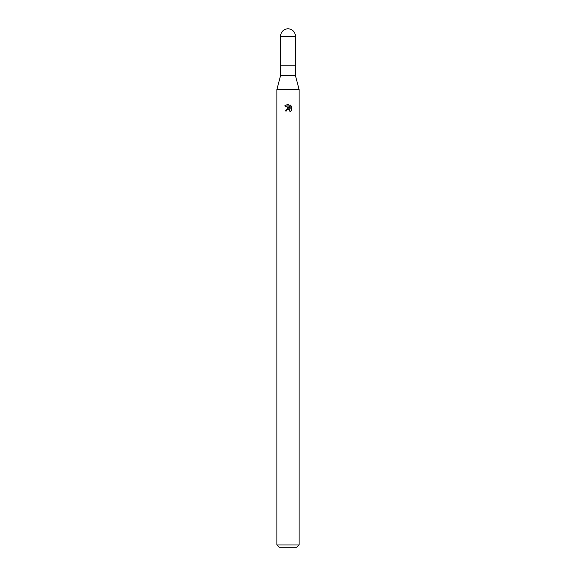 <?xml version="1.0" encoding="UTF-8"?>
<svg xmlns="http://www.w3.org/2000/svg" width="576" height="576" viewBox="0 0 576 576"><rect width="100%" height="100%" fill="white"/><g stroke="black" fill="none" stroke-linecap="round" stroke-linejoin="round"><path stroke-width="0.86" d="M288 75.456L295.409 75.456L299.11 89.525L299.11 544.975L276.89 544.975L276.89 89.525L299.11 89.525L276.89 89.525L280.591 75.456L288 75.456M295.409 36.209A7.409 7.409 0 0 0 288 28.8A7.409 7.409 0 0 0 280.591 36.209L295.409 36.209L295.402 65.83L280.598 65.83L295.409 65.83L295.409 75.456M276.89 544.975L279.115 547.2L296.885 547.2L299.11 544.975M289.411 108.216L288.094 107.561L288.094 104.263L288.713 104.342L290.153 108.482L290.153 104.933L291.298 106.092L291.298 110.47L289.973 111.744L289.642 109.692L288.094 109.202L288.094 108.029L289.411 108.216L288.094 108.029M286.61 110.959L286.798 110.153L286.61 110.959L285.444 110.959L287.906 108.05L287.906 109.238L286.798 110.153L287.431 109.454M289.663 109.721L289.973 111.744L291.298 110.47M287.906 104.263L287.906 107.467L284.702 105.89L287.906 104.263L284.702 105.89M288 108.043L285.444 110.959M288 109.217L288.742 109.21M291.298 106.092L290.153 104.933M288.713 104.342L288.094 104.263M280.591 36.209L280.591 75.456"/></g></svg>
